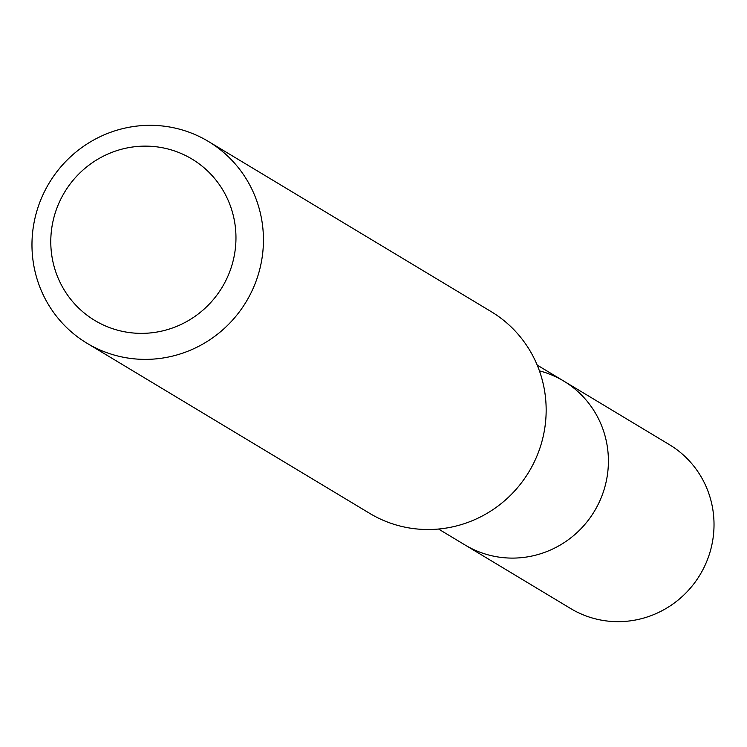 <?xml version="1.0" encoding="UTF-8"?>
<svg xmlns="http://www.w3.org/2000/svg" width="747" height="747" viewBox="0 0 747 747"><rect width="100%" height="100%" fill="white"/><g stroke="black" fill="none" stroke-linecap="round" stroke-linejoin="round"><path stroke-width="1.12" d="M438.536 529.035L570.652 608.544A95.672 93.44 -59 0 0 614.342 621.588A95.672 93.44 -59 0 0 709.65 553.34A95.672 93.44 -59 0 0 669.321 444.605L563.705 381.045A95.672 93.44 121 0 1 604.034 489.78A95.672 93.44 121 0 1 508.726 558.028A95.672 93.44 121 0 1 465.045 544.983A95.672 93.44 -59 0 0 508.726 558.028A95.672 93.44 -59 0 0 604.034 489.78A95.672 93.44 -59 0 0 563.705 381.045A95.672 93.44 121 0 0 539.427 370.857M86.988 343.237L369.709 513.385A117.746 115.001 -59 0 0 423.474 529.427A117.746 115.001 -59 0 0 540.781 445.427A117.746 115.001 -59 0 0 491.143 311.611L208.422 141.463A117.746 115.001 121 0 1 258.06 275.288A117.746 115.001 121 0 1 140.763 359.288A117.746 115.001 121 0 1 86.988 343.237A117.746 115.001 121 0 1 37.35 209.412A117.746 115.001 121 0 1 154.657 125.412A117.746 115.001 121 0 1 208.422 141.463M137.812 333.293A94.197 92.002 121 0 1 50.945 236.071A94.197 92.002 121 0 1 148.933 146.197A94.197 92.002 121 0 1 235.8 243.41A94.197 92.002 121 0 1 137.812 333.293M537.196 365.096L563.705 381.045"/></g></svg>
